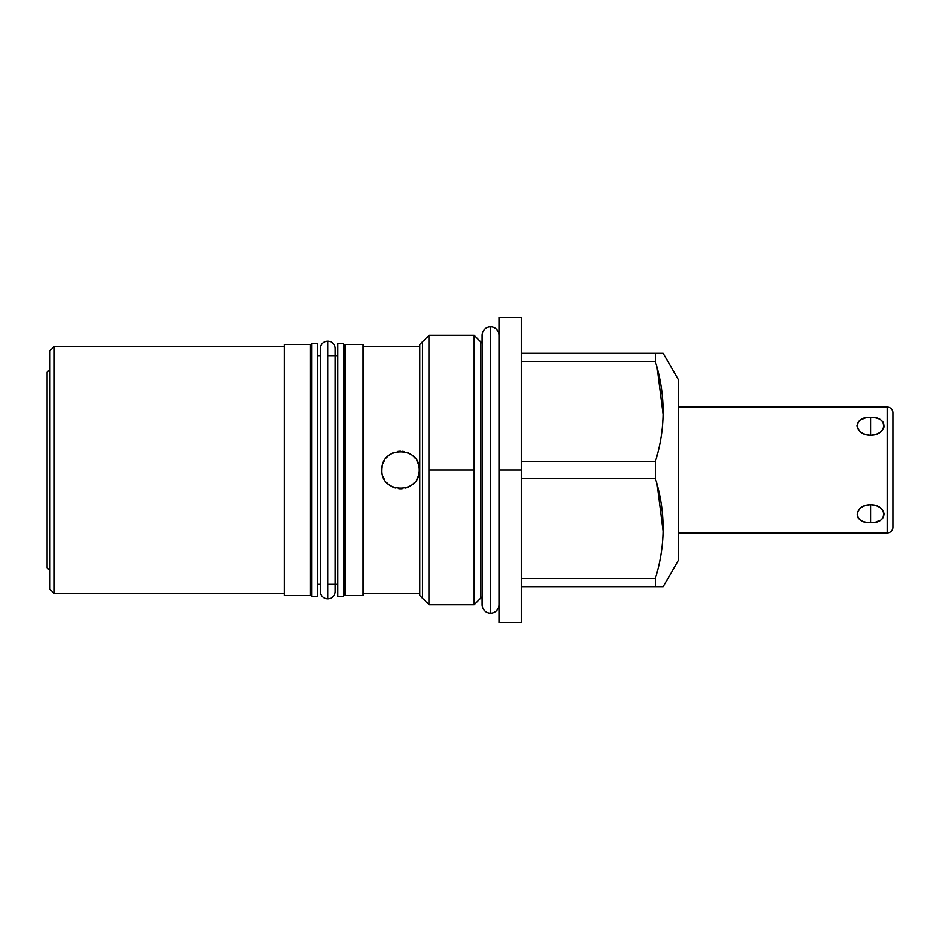<?xml version="1.0" encoding="UTF-8"?>
<svg xmlns="http://www.w3.org/2000/svg" width="940" height="940" viewBox="0 0 940 940"><rect width="100%" height="100%" fill="white"/><g stroke="black" fill="none" stroke-linecap="round" stroke-linejoin="round"><path stroke-width="1.41" d="M678.692 380.171L678.692 559.829L663.135 586.783L678.692 559.829L678.692 380.171L663.135 353.217L678.692 380.171L678.692 407.114L887.254 407.114A5.746 5.746 0 0 1 893 412.872L893 527.129A5.746 5.746 0 0 1 887.254 532.886L887.254 407.114L887.254 532.886L678.692 532.886L887.254 532.886A5.746 5.746 0 0 0 893 527.129A5.746 5.746 0 0 1 887.254 532.886L678.692 532.886L678.692 559.723L678.692 380.171L663.135 353.217L521.453 353.217L655.333 353.217L655.333 361.571L655.333 353.217L521.453 353.217L521.453 317.485L521.453 622.515L521.453 470L499.034 470L499.034 317.285L521.453 317.285L521.453 622.715L499.034 622.715L499.034 470L521.453 470L499.034 470L499.034 335.322A8.483 8.483 0 0 0 490.551 326.85A8.483 8.483 0 0 1 499.034 335.322M49.879 350.702L49.879 589.298L49.879 350.702L54.191 346.39L284.15 346.39L54.191 346.39L54.191 593.61L284.15 593.61L54.191 593.61L54.191 346.39L49.879 350.702L54.191 346.39L54.191 503.476M419.839 595.549L419.839 344.451L419.839 595.549L429.039 604.749L429.039 470L474.101 470L474.101 604.749L482.079 596.771L474.101 604.749L474.101 470L429.039 470L429.039 335.251L419.839 344.451L429.039 335.251L429.039 604.749L419.839 595.549L429.039 604.749L474.101 604.749L482.079 596.771M345.027 344.451L345.027 355.954L343.594 355.954L345.027 355.954L343.594 355.954L343.594 345.861L343.594 596.407L343.594 343.594L337.836 343.594L337.836 596.407L343.594 596.407L337.836 596.407L337.836 343.594L343.594 343.594L343.594 596.407L343.594 584.046L345.027 584.046L343.594 584.046L345.027 584.046L345.027 593.61L345.027 344.451L345.027 595.549L363.204 595.549L345.027 595.549L345.027 344.451L363.204 344.451L345.027 344.451L363.204 344.451L363.204 593.61L419.839 593.61L363.204 593.61L419.839 593.61L419.839 344.451L429.039 335.251L474.101 335.251L474.101 470L474.101 335.251L482.079 343.229M663.111 531.323L657.225 485.122M663.111 414.54L657.225 368.339M678.692 559.829L663.135 586.783L655.333 586.783L655.333 578.429C665.696 545.059 665.696 511.701 655.333 478.354L655.333 461.646C665.696 428.288 665.696 394.929 655.333 361.571C665.696 394.929 665.696 428.288 655.333 461.646L521.453 461.646L655.333 461.646L655.333 478.354C665.696 511.701 665.696 545.059 655.333 578.429L521.453 578.429L655.333 578.429L655.333 586.783L663.135 586.783L521.453 586.783M521.453 361.571L655.333 361.571L521.453 361.571L655.333 361.571L655.333 353.217M521.453 478.354L655.333 478.354C665.696 511.701 665.696 545.059 655.333 578.429L521.453 578.429M284.15 595.549L310.459 595.549L284.15 595.549L284.15 344.451L310.459 344.451L284.15 344.451L284.15 595.549L310.459 595.549L310.459 344.451L310.459 595.549M363.204 344.451L363.204 595.549L363.204 344.451L363.204 346.39L419.839 346.39L363.204 346.39L419.839 346.39L419.839 344.451M327.743 584.046L337.836 584.046L327.743 584.046L327.743 598.851A7.402 7.402 0 0 1 320.34 591.448A7.402 7.402 0 0 0 327.743 598.851L327.743 341.149L327.743 598.851A7.402 7.402 0 0 0 335.145 591.448L335.145 591.448A7.402 7.402 0 0 1 327.743 598.851L327.743 341.22L327.743 355.954L335.145 355.954M320.34 355.954L317.649 355.954L320.34 355.954L317.649 355.954L317.649 345.861L317.649 596.407L311.892 596.407L311.892 343.594L317.649 343.594L317.649 596.407L317.649 343.594L311.892 343.594L317.649 343.594M311.892 343.594L311.892 596.407L317.649 596.407L317.649 584.046L320.34 584.046M311.892 355.954L310.459 355.954L311.892 355.954L310.459 355.954L310.459 344.451L284.15 344.451L284.15 346.39L54.191 346.39L54.191 436.524M311.892 584.046L310.459 584.046L311.892 584.046L310.459 584.046L310.459 593.61L310.459 344.451M337.836 584.046L335.145 584.046M419.334 470C420.45 494.334 380.488 494.029 381.816 470C380.7 445.654 420.685 445.995 419.334 470C420.685 445.995 380.7 445.654 381.816 470C380.488 494.029 420.45 494.334 419.334 470C420.685 445.995 380.7 445.654 381.816 470C380.488 494.029 420.45 494.334 419.334 470A18.753 18.753 0 0 1 419.017 473.443A18.753 18.753 0 0 0 419.052 466.769M49.879 589.298L54.191 593.61L49.879 589.298L54.191 593.61L284.15 593.61L284.15 344.451M381.816 470A18.753 18.753 0 0 1 382.11 466.745A18.753 18.753 0 0 0 381.816 470M382.956 463.561A18.753 18.753 0 0 1 384.343 460.6M386.234 457.909A18.753 18.753 0 0 1 388.549 455.606M391.252 453.726A18.753 18.753 0 0 1 394.224 452.352M397.397 451.517A18.753 18.753 0 0 1 400.675 451.247M402.355 451.329A18.753 18.753 0 0 1 403.953 451.553M407.126 452.422A18.753 18.753 0 0 1 410.063 453.82M412.719 455.712A18.753 18.753 0 0 1 414.998 458.003M416.855 460.682A18.753 18.753 0 0 1 418.218 463.62M418.065 476.791A18.753 18.753 0 0 1 416.514 479.894A18.753 18.753 0 0 0 418.065 476.791M414.411 482.666A18.753 18.753 0 0 1 411.849 484.993A18.753 18.753 0 0 0 414.411 482.666M408.877 486.814A18.753 18.753 0 0 1 405.645 488.06A18.753 18.753 0 0 0 408.877 486.814M402.214 488.683A18.753 18.753 0 0 1 398.748 488.671A18.753 18.753 0 0 0 402.214 488.683M395.317 488.001A18.753 18.753 0 0 1 392.109 486.732A18.753 18.753 0 0 0 395.317 488.001M389.184 484.899A18.753 18.753 0 0 1 386.657 482.572A18.753 18.753 0 0 0 389.184 484.899M384.601 479.823A18.753 18.753 0 0 1 383.073 476.745A18.753 18.753 0 0 0 384.601 479.823M49.879 570.686L47 567.807L47 372.193L49.879 369.314L47 372.193L47 567.807L49.879 570.686L47 567.807M887.254 434.069L887.254 407.114A5.746 5.746 0 0 1 893 412.872L893 527.129M870.581 504.804C852.721 505.826 852.721 523.31 870.581 522.37C888.441 523.31 888.441 505.826 870.581 504.804C853.191 504.757 853.191 524.297 870.581 522.37L870.581 504.804L870.581 522.37C887.971 524.297 887.971 504.757 870.581 504.804C852.721 505.826 852.721 523.31 870.581 522.37C888.441 523.31 888.441 505.826 870.581 504.804L870.558 522.37M870.581 435.197L870.581 417.63C852.721 416.69 852.721 434.174 870.581 435.197C888.441 434.174 888.441 416.69 870.581 417.63C853.191 415.703 853.191 435.244 870.581 435.197L870.581 417.63L870.581 435.197C887.971 435.244 887.971 415.703 870.581 417.63C852.721 416.69 852.721 434.174 870.581 435.197C888.441 434.174 888.441 416.69 870.581 417.63L870.628 417.63M893 412.872A5.746 5.746 0 0 0 887.254 407.114L678.692 407.114L887.254 407.114L887.254 505.932M499.034 604.678L499.034 604.678A8.483 8.483 0 0 1 490.551 613.15L490.551 326.85L490.551 613.15A8.483 8.483 0 0 1 482.079 604.678A8.483 8.483 0 0 0 490.551 613.15A8.483 8.483 0 0 0 499.034 604.678M482.079 335.322A8.483 8.483 0 0 1 490.551 326.85A8.483 8.483 0 0 0 482.079 335.322L482.079 604.678M327.743 341.149A7.402 7.402 0 0 1 335.145 348.552A7.402 7.402 0 0 0 327.743 341.149A7.402 7.402 0 0 0 320.34 348.552A7.402 7.402 0 0 1 327.743 341.149M422.565 598.275L422.565 341.725M480.563 341.725L480.563 598.275M864.436 434.069L862.286 433.058M499.034 343.805L499.034 596.195M474.101 335.251L474.101 470L429.039 470L429.039 604.749M655.333 361.571C665.696 394.929 665.696 428.288 655.333 461.646L521.453 461.646M345.027 595.549L363.204 595.549M327.743 355.954L337.836 355.954M47 505.003L47 434.997M49.879 369.314L47 372.193M337.836 596.407L343.594 596.407M337.836 343.594L343.594 343.594M311.892 596.407L317.649 596.407M858.678 518.551L858.114 517.905M882.625 510.162L883.283 511.137M884.176 513.687L884.223 514.744M878.841 520.889L876.386 521.688M858.525 429.839L857.844 428.816M856.975 426.302L856.939 425.15M862.309 419.111L864.765 418.312M872.72 417.713L873.53 417.795M882.484 421.449L883.036 422.095M884.152 426.478L883.659 428.111M490.551 596.195L490.551 343.805M655.333 586.783L655.333 578.429M655.333 461.646L655.333 478.354M474.101 470L474.101 604.749M429.039 335.251L429.039 470M335.145 591.448L335.145 348.552M320.34 348.552L320.34 591.448"/></g></svg>
